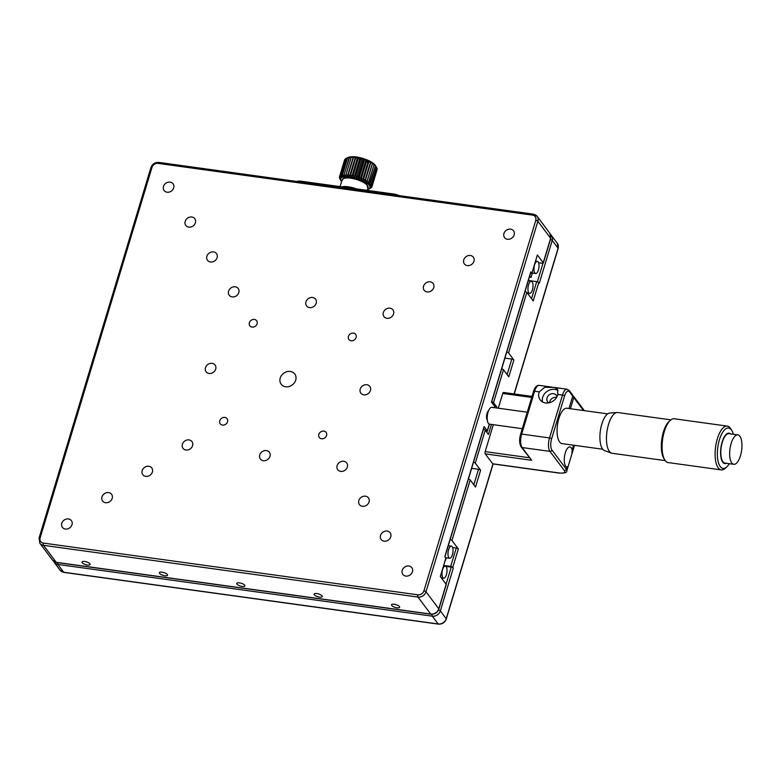 <?xml version="1.0" encoding="UTF-8"?>
<svg xmlns="http://www.w3.org/2000/svg" width="781" height="781" viewBox="0 0 781 781"><rect width="100%" height="100%" fill="white"/><g stroke="black" fill="none" stroke-linecap="round" stroke-linejoin="round"><path stroke-width="1.17" d="M458.33 548.965L452.785 567.338A1.699 0.576 -163.2 0 0 450.705 566.41L456.25 548.037A1.699 0.576 16.8 0 1 458.33 548.965L451.945 540.462A1.699 0.576 -163.2 0 0 450.129 539.583M443.657 565.434L450.705 566.41M456.25 548.037L452.609 547.54M445.99 566.391L451.233 567.123A1.699 0.576 16.8 0 1 453.312 568.041L440.367 610.908A6.804 5.809 143.1 0 1 432.332 616.18L57.843 564.448A6.804 5.809 143.1 0 1 54.25 562.408L60.108 570.198A6.804 5.809 -36.9 0 0 63.691 572.239L438.19 623.97A1.699 0.674 97.9 0 0 438.414 624.126C442.231 624.302 444.858 622.584 446.302 618.982L493.104 463.963M528.356 280.486L536.684 281.638A1.699 0.576 16.8 0 1 538.763 282.556L533.218 300.929L526.824 292.426L508.568 352.905A1.699 0.576 -163.2 0 0 506.762 352.036M507.123 374.597L511.809 359.065A1.699 0.576 16.8 0 1 513.888 359.992L508.568 352.905M511.809 359.065L504.926 358.118M525.017 291.557A1.699 0.576 16.8 0 1 526.824 292.426M550.566 234.525A6.804 5.809 143.1 0 1 551.484 235.452A6.804 5.809 143.1 0 1 552.235 240.402L539.29 283.269L538.763 282.556M473.842 484.825L478.528 469.303L471.636 468.356M494.402 405.964L494.656 405.993A1.699 0.576 16.8 0 1 496.736 406.921L493.543 402.664A1.699 0.576 -163.2 0 0 491.737 401.795M483.419 429.345A1.699 0.576 16.8 0 1 485.226 430.224L488.418 434.47L491.454 424.425M478.528 469.303A1.699 0.576 16.8 0 1 480.608 470.23L475.287 463.143A1.699 0.576 -163.2 0 0 473.481 462.264M468.395 479.104A1.699 0.576 16.8 0 1 470.201 479.983L451.945 540.462M480.608 470.23L475.522 487.071L470.201 479.983M452.785 567.338L453.312 568.041M513.888 359.992L508.802 376.832L503.481 369.745L493.543 402.664M501.675 368.876A1.699 0.576 16.8 0 1 503.481 369.745M510.569 229.145A5.613 4.793 -36.9 0 0 504.78 231.781A5.613 4.793 -36.9 0 0 504.555 237.57A5.613 4.793 -36.9 0 0 507.513 239.25A5.613 4.793 -36.9 0 0 513.293 236.614A5.613 4.793 -36.9 0 0 513.527 230.825A5.613 4.793 -36.9 0 0 510.569 229.145M84.748 561.5A4.247 1.445 -163.2 0 0 82.005 562.047A4.247 1.445 -163.2 0 0 87.413 565.044A4.247 1.445 -163.2 0 0 90.147 564.497A4.247 1.445 -163.2 0 0 84.748 561.5M162.126 572.19A4.247 1.445 -163.2 0 0 159.383 572.727A4.247 1.445 -163.2 0 0 164.781 575.734A4.247 1.445 -163.2 0 0 167.524 575.187A4.247 1.445 -163.2 0 0 162.126 572.19M394.249 604.25A4.247 1.445 -163.2 0 0 391.506 604.797A4.247 1.445 -163.2 0 0 396.904 607.794A4.247 1.445 -163.2 0 0 399.647 607.257A4.247 1.445 -163.2 0 0 394.249 604.25M316.871 593.57A4.247 1.445 -163.2 0 0 314.138 594.107A4.247 1.445 -163.2 0 0 319.536 597.104A4.247 1.445 -163.2 0 0 322.27 596.567A4.247 1.445 -163.2 0 0 316.871 593.57M239.494 582.88A4.247 1.445 -163.2 0 0 236.76 583.417A4.247 1.445 -163.2 0 0 242.159 586.424A4.247 1.445 -163.2 0 0 244.902 585.877A4.247 1.445 -163.2 0 0 239.494 582.88M408.873 565.981A5.613 4.793 -36.9 0 0 403.084 568.607A5.613 4.793 -36.9 0 0 402.859 574.396A5.613 4.793 -36.9 0 0 405.817 576.085A5.613 4.793 -36.9 0 0 411.597 573.449A5.613 4.793 -36.9 0 0 411.831 567.66A5.613 4.793 -36.9 0 0 408.873 565.981M68.425 518.945A5.613 4.793 -36.9 0 0 62.636 521.581A5.613 4.793 -36.9 0 0 62.412 527.37A5.613 4.793 -36.9 0 0 65.37 529.049A5.613 4.793 -36.9 0 0 71.149 526.423A5.613 4.793 -36.9 0 0 71.383 520.634A5.613 4.793 -36.9 0 0 68.425 518.945M290.278 371.444A8.503 7.254 -36.9 0 0 281.511 375.436A8.503 7.254 -36.9 0 0 281.17 384.203A8.503 7.254 -36.9 0 0 285.661 386.751A8.503 7.254 -36.9 0 0 294.417 382.768A8.503 7.254 -36.9 0 0 294.769 373.992A8.503 7.254 -36.9 0 0 290.278 371.444M212.12 363.36A5.613 4.793 -36.9 0 0 206.33 365.996A5.613 4.793 -36.9 0 0 206.106 371.785A5.613 4.793 -36.9 0 0 209.064 373.464A5.613 4.793 -36.9 0 0 214.853 370.829A5.613 4.793 -36.9 0 0 215.078 365.039A5.613 4.793 -36.9 0 0 212.12 363.36M366.865 384.74A5.613 4.793 -36.9 0 0 361.086 387.366A5.613 4.793 -36.9 0 0 360.851 393.155A5.613 4.793 -36.9 0 0 363.819 394.844A5.613 4.793 -36.9 0 0 369.598 392.208A5.613 4.793 -36.9 0 0 369.833 386.419A5.613 4.793 -36.9 0 0 366.865 384.74M353.432 333.116A4.247 3.632 -36.9 0 0 349.058 335.117A4.247 3.632 -36.9 0 0 348.882 339.501A4.247 3.632 -36.9 0 0 351.128 340.77A4.247 3.632 -36.9 0 0 355.501 338.778A4.247 3.632 -36.9 0 0 355.677 334.395A4.247 3.632 -36.9 0 0 353.432 333.116M254.391 319.439A4.247 3.632 -36.9 0 0 250.018 321.43A4.247 3.632 -36.9 0 0 249.842 325.823A4.247 3.632 -36.9 0 0 252.087 327.093A4.247 3.632 -36.9 0 0 256.461 325.101A4.247 3.632 -36.9 0 0 256.637 320.708A4.247 3.632 -36.9 0 0 254.391 319.439M389.983 308.183A5.613 4.793 -36.9 0 0 384.193 310.818A5.613 4.793 -36.9 0 0 383.969 316.608A5.613 4.793 -36.9 0 0 386.927 318.287A5.613 4.793 -36.9 0 0 392.716 315.651A5.613 4.793 -36.9 0 0 392.941 309.862A5.613 4.793 -36.9 0 0 389.983 308.183M235.227 286.803A5.613 4.793 -36.9 0 0 229.448 289.439A5.613 4.793 -36.9 0 0 229.214 295.228A5.613 4.793 -36.9 0 0 232.182 296.907A5.613 4.793 -36.9 0 0 237.961 294.281A5.613 4.793 -36.9 0 0 238.195 288.492A5.613 4.793 -36.9 0 0 235.227 286.803M312.605 297.493A5.613 4.793 -36.9 0 0 306.826 300.129A5.613 4.793 -36.9 0 0 306.591 305.918A5.613 4.793 -36.9 0 0 309.549 307.597A5.613 4.793 -36.9 0 0 315.339 304.961A5.613 4.793 -36.9 0 0 315.563 299.182A5.613 4.793 -36.9 0 0 312.605 297.493M213.525 251.912A5.613 4.793 -36.9 0 0 207.746 254.547A5.613 4.793 -36.9 0 0 207.512 260.337A5.613 4.793 -36.9 0 0 210.479 262.016A5.613 4.793 -36.9 0 0 216.259 259.38A5.613 4.793 -36.9 0 0 216.483 253.591A5.613 4.793 -36.9 0 0 213.525 251.912M430.175 281.834A5.613 4.793 -36.9 0 0 424.395 284.469A5.613 4.793 -36.9 0 0 424.161 290.259A5.613 4.793 -36.9 0 0 427.119 291.938A5.613 4.793 -36.9 0 0 432.908 289.312A5.613 4.793 -36.9 0 0 433.133 283.523A5.613 4.793 -36.9 0 0 430.175 281.834M191.823 217.011A5.613 4.793 -36.9 0 0 186.034 219.646A5.613 4.793 -36.9 0 0 185.81 225.436A5.613 4.793 -36.9 0 0 188.768 227.115A5.613 4.793 -36.9 0 0 194.557 224.489A5.613 4.793 -36.9 0 0 194.781 218.7A5.613 4.793 -36.9 0 0 191.823 217.011M470.367 255.494A5.613 4.793 -36.9 0 0 464.588 258.13A5.613 4.793 -36.9 0 0 464.353 263.91A5.613 4.793 -36.9 0 0 467.321 265.599A5.613 4.793 -36.9 0 0 473.101 262.963A5.613 4.793 -36.9 0 0 473.335 257.174A5.613 4.793 -36.9 0 0 470.367 255.494M224.811 417.425A4.247 3.632 -36.9 0 0 220.427 419.417A4.247 3.632 -36.9 0 0 220.252 423.81A4.247 3.632 -36.9 0 0 222.497 425.079A4.247 3.632 -36.9 0 0 226.88 423.087A4.247 3.632 -36.9 0 0 227.056 418.704A4.247 3.632 -36.9 0 0 224.811 417.425M323.851 431.102A4.247 3.632 -36.9 0 0 319.468 433.104A4.247 3.632 -36.9 0 0 319.292 437.487A4.247 3.632 -36.9 0 0 321.538 438.766A4.247 3.632 -36.9 0 0 325.921 436.764A4.247 3.632 -36.9 0 0 326.097 432.381A4.247 3.632 -36.9 0 0 323.851 431.102M189.002 439.908A5.613 4.793 -36.9 0 0 183.223 442.544A5.613 4.793 -36.9 0 0 182.998 448.333A5.613 4.793 -36.9 0 0 185.956 450.012A5.613 4.793 -36.9 0 0 191.736 447.386A5.613 4.793 -36.9 0 0 191.97 441.597A5.613 4.793 -36.9 0 0 189.002 439.908M343.757 461.288A5.613 4.793 -36.9 0 0 337.968 463.924A5.613 4.793 -36.9 0 0 337.743 469.713A5.613 4.793 -36.9 0 0 340.701 471.392A5.613 4.793 -36.9 0 0 346.491 468.756A5.613 4.793 -36.9 0 0 346.715 462.967A5.613 4.793 -36.9 0 0 343.757 461.288M266.38 450.598A5.613 4.793 -36.9 0 0 260.6 453.234A5.613 4.793 -36.9 0 0 260.366 459.023A5.613 4.793 -36.9 0 0 263.334 460.702A5.613 4.793 -36.9 0 0 269.113 458.066A5.613 4.793 -36.9 0 0 269.338 452.277A5.613 4.793 -36.9 0 0 266.38 450.598M365.459 496.189A5.613 4.793 -36.9 0 0 359.68 498.815A5.613 4.793 -36.9 0 0 359.445 504.604A5.613 4.793 -36.9 0 0 362.404 506.293A5.613 4.793 -36.9 0 0 368.193 503.657A5.613 4.793 -36.9 0 0 368.417 497.868A5.613 4.793 -36.9 0 0 365.459 496.189M148.81 466.257A5.613 4.793 -36.9 0 0 143.03 468.893A5.613 4.793 -36.9 0 0 142.796 474.682A5.613 4.793 -36.9 0 0 145.764 476.361A5.613 4.793 -36.9 0 0 151.543 473.725A5.613 4.793 -36.9 0 0 151.768 467.936A5.613 4.793 -36.9 0 0 148.81 466.257M387.161 531.08A5.613 4.793 -36.9 0 0 381.382 533.716A5.613 4.793 -36.9 0 0 381.148 539.505A5.613 4.793 -36.9 0 0 384.115 541.184A5.613 4.793 -36.9 0 0 389.895 538.548A5.613 4.793 -36.9 0 0 390.129 532.759A5.613 4.793 -36.9 0 0 387.161 531.08M108.618 492.606A5.613 4.793 -36.9 0 0 102.828 495.242A5.613 4.793 -36.9 0 0 102.604 501.031A5.613 4.793 -36.9 0 0 105.562 502.71A5.613 4.793 -36.9 0 0 111.351 500.074A5.613 4.793 -36.9 0 0 111.576 494.285A5.613 4.793 -36.9 0 0 108.618 492.606M170.112 182.119A5.613 4.793 -36.9 0 0 164.332 184.755A5.613 4.793 -36.9 0 0 164.108 190.544A5.613 4.793 -36.9 0 0 167.066 192.224A5.613 4.793 -36.9 0 0 172.845 189.588A5.613 4.793 -36.9 0 0 173.079 183.799A5.613 4.793 -36.9 0 0 170.112 182.119M39.128 538.343A1.699 0.576 16.8 0 1 39.05 538.07A1.699 0.576 16.8 0 1 40.143 537.855A5.106 4.354 -36.9 0 0 43.404 543.088A1.699 0.674 97.9 0 0 43.472 545.323L56.242 562.32L430.731 614.051A6.804 5.809 -36.9 0 0 438.776 608.789L446.166 584.286L440.318 576.495L445.863 558.122L444.799 556.707L484.093 426.572A1.699 0.576 16.8 0 1 484.171 426.846L444.916 556.863M538.597 262.758L542.229 263.265A1.699 0.576 -163.2 0 0 543.322 263.051A1.699 0.576 -163.2 0 0 543.244 262.767L537.387 254.977L531.841 273.35L530.572 273.174M494.275 407.653L494.676 406.325L491.483 402.069L530.777 271.934A1.699 0.576 16.8 0 1 530.855 272.208L491.6 402.225M530.777 271.934L531.841 273.35M486.016 431.278L486.27 431.317A1.699 0.576 -163.2 0 0 487.364 431.092A1.699 0.576 -163.2 0 0 487.285 430.819L489.306 424.103M494.676 406.325A1.699 0.576 16.8 0 1 494.763 406.598L494.441 407.672M484.093 426.572L487.285 430.819M446.166 584.286A1.699 0.576 16.8 0 1 446.254 584.569L438.854 609.063A1.699 0.576 -163.2 0 0 438.776 608.789L426.006 591.783A6.804 5.809 143.1 0 1 417.962 597.055L43.472 545.323A6.804 5.809 143.1 0 1 39.88 543.283L52.649 560.289A6.804 5.809 -36.9 0 0 56.242 562.32A1.699 0.674 97.9 0 0 56.476 562.476A1.699 0.674 97.9 0 0 56.73 562.388M488.623 410.601A5.106 2.011 97.9 0 0 486.661 415.092A5.106 2.011 97.9 0 0 487.256 420.051A5.106 2.011 97.9 0 0 487.315 420.119M296.956 181.495A6.804 2.314 16.8 0 1 300.851 181.192L393.702 194.02A6.804 2.314 16.8 0 1 399.003 195.592M556.999 396.67A5.438 4.647 -36.9 0 0 556.326 395.313A5.438 4.647 -36.9 0 0 551.259 393.839A5.438 4.647 -36.9 0 0 547.032 397.89A5.438 4.647 -36.9 0 0 547.627 401.844A5.438 4.647 -36.9 0 0 548.76 402.869M549.59 402.674A5.438 4.647 143.1 0 1 549.795 401.58A5.438 4.647 143.1 0 1 556.58 397.422M539.075 392.482A10.202 8.708 -36.9 0 0 540.208 399.892A10.202 8.708 -36.9 0 0 549.717 402.645A10.202 8.708 -36.9 0 0 557.644 395.04A10.202 8.708 -36.9 0 0 557.81 394.425L557.409 388.811L553.983 387.405L544.669 387.288L539.28 391.867A10.202 8.708 -36.9 0 0 539.075 392.482M558.083 390.578A10.202 8.708 -36.9 0 0 542.697 397.295A10.202 8.708 -36.9 0 0 542.522 401.922M572.18 449.807A10.202 4.032 97.9 0 0 571.272 447.864A10.202 4.032 97.9 0 0 569.896 446.947A10.202 4.032 97.9 0 0 564.839 454.61A10.202 4.032 97.9 0 0 565.727 466.237A10.202 4.032 97.9 0 0 566.947 467.126L568.217 466.179L571.868 454.093L572.18 449.807L573.566 445.209M570.403 408.727L573.781 397.549A1.699 1.455 -36.9 0 0 572.776 395.811M493.192 463.855A1.699 0.674 -82.1 0 1 492.928 463.934A1.699 0.674 -82.1 0 1 492.694 463.787L485.245 453.868A1.699 0.674 -82.1 0 1 485.177 451.623L493.319 424.679M498.288 408.199L502.749 393.448A1.699 0.674 -82.1 0 1 503.511 392.472L532.027 396.406M569.525 391.877A1.699 1.455 143.1 0 0 569.339 390.646L572.532 394.893A1.699 1.455 143.1 0 1 572.717 396.133L569.525 391.877A8.503 3.358 97.9 0 0 564.556 395.996L551.611 438.863A8.503 3.358 97.9 0 0 551.962 450.061L566.323 469.186A10.202 3.466 16.8 0 1 566.811 470.855L568.217 466.179M520.663 434.587A1.699 0.576 16.8 0 1 520.576 434.314A1.699 0.576 16.8 0 1 521.679 434.09A10.202 4.032 97.9 0 0 522.098 447.533A1.699 1.455 -36.9 0 1 521.2 447.015L531.676 460.282L485.245 453.868M568.978 408.531L572.717 396.133M341.853 180.753L344.226 177.346L354.174 177.941L366.631 183.398L367.9 188.611M376.042 166.529L375.515 165.689A15.308 5.203 -163.2 0 0 360.1 157.655A15.308 5.203 -163.2 0 0 348.189 157.44L346.247 158.318A17.006 5.779 -163.2 0 0 346.227 158.328L341.141 175.169A17.006 5.779 16.8 0 1 341.17 175.159L346.247 158.318L348.355 157.391L347.565 157.869L342.478 174.71A17.006 5.779 16.8 0 1 342.508 174.71L347.584 157.869A17.006 5.779 -163.2 0 0 347.565 157.869M355.521 167.339L353.139 175.11M341.141 175.169L341.463 177.18L340.184 175.774L340.741 177.814L339.598 176.535L344.675 159.685A17.006 5.779 -163.2 0 0 344.675 159.705L339.589 176.545A17.006 5.779 16.8 0 1 339.598 176.535L340.379 178.576L339.393 177.414A17.006 5.779 16.8 0 1 339.393 177.414L340.389 179.445L339.608 178.41A17.006 5.779 16.8 0 1 339.608 178.41L340.77 180.401M345.261 158.943L340.174 175.784A17.006 5.779 16.8 0 1 340.184 175.774L345.27 158.934A17.006 5.779 -163.2 0 0 345.261 158.943L346.198 158.445M347.584 157.869L349.732 157.059L344.138 174.436A17.006 5.779 16.8 0 1 344.167 174.427L349.253 157.586A17.006 5.779 -163.2 0 0 349.214 157.596M349.253 157.586L351.401 156.883L346.081 174.329A17.006 5.779 16.8 0 1 346.12 174.329L351.206 157.489A17.006 5.779 -163.2 0 0 351.167 157.489M351.206 157.489L353.305 156.874L353.344 157.567L348.258 174.417A17.006 5.779 16.8 0 1 348.306 174.417L353.393 157.577A17.006 5.779 -163.2 0 0 353.344 157.567M353.393 157.577L355.404 157.03L355.716 157.83L350.63 174.671A17.006 5.779 16.8 0 1 350.669 174.68L355.755 157.84A17.006 5.779 -163.2 0 0 355.716 157.83M355.755 157.84L357.649 157.352L358.206 158.27L353.119 175.11A17.006 5.779 16.8 0 1 353.168 175.12L358.254 158.279A17.006 5.779 -163.2 0 0 358.206 158.27M358.254 158.279L359.982 157.83L360.763 158.865L355.687 175.705L354.164 177.121L353.168 175.12M367.636 189.471A15.308 5.203 -163.2 0 0 368.417 189.187A15.308 5.203 -163.2 0 0 367.539 183.486A15.308 5.203 -163.2 0 0 354.096 177.56A15.308 5.203 -163.2 0 0 341.092 180.938A15.308 5.203 -163.2 0 0 341.59 181.612M353.119 175.11L351.831 176.643L350.669 174.68M350.63 174.671L349.585 176.321L348.306 174.417M348.258 174.417L347.486 176.164L346.12 174.329M346.081 174.329L345.573 176.174L344.167 174.427M344.138 174.436L343.913 176.35L342.508 174.71M342.478 174.71L342.527 176.682L341.17 175.159M356.526 177.746L362.345 158.455L363.331 159.607L358.245 176.457L356.526 177.746L355.726 175.715L360.812 158.875L362.345 158.455M358.245 176.457A17.006 5.779 16.8 0 1 358.294 176.467L363.37 159.627A17.006 5.779 -163.2 0 0 363.331 159.607M358.86 178.498L364.678 159.207L365.83 160.486L360.744 177.326L358.86 178.498L358.294 176.467M363.37 159.627L364.678 159.207M360.744 177.326A17.006 5.779 16.8 0 1 360.783 177.346L365.869 160.505A17.006 5.779 -163.2 0 0 365.83 160.486L366.933 160.066L368.202 161.472L363.116 178.312L361.105 179.357L366.933 160.066M361.105 179.357L360.783 177.346M363.214 180.304L369.042 161.013L370.399 162.536L365.313 179.386L363.214 180.304L363.165 178.332L368.251 161.491L369.042 161.013M365.313 179.386A17.006 5.779 16.8 0 1 365.352 179.405L370.438 162.555A17.006 5.779 -163.2 0 0 370.399 162.536M365.127 181.319L370.955 162.028L372.361 163.668L367.275 180.509L365.127 181.319L365.352 179.405M370.438 162.555L370.955 162.028M366.806 182.373L372.635 163.083L374.04 164.82L368.954 181.661L366.806 182.373L372.635 163.083M374.07 164.84L374.031 164.147L375.388 165.982L370.311 182.822L368.202 183.437L374.07 164.84A17.006 5.779 -163.2 0 0 374.04 164.82M375.417 166.002L376.383 167.114L371.297 183.955L369.286 184.492L375.417 166.002A17.006 5.779 -163.2 0 0 375.388 165.982M371.317 183.974L376.403 167.134A17.006 5.779 -163.2 0 0 376.383 167.114L376.998 168.188L371.912 185.029L370.018 185.517L371.317 183.974A17.006 5.779 16.8 0 1 371.317 183.974M377.008 168.208L376.998 168.198A17.006 5.779 -163.2 0 1 377.008 168.208L371.922 185.048A17.006 5.779 16.8 0 1 371.922 185.048L370.399 186.474L372.127 186.024L377.213 169.204L372.127 186.024A17.006 5.779 16.8 0 1 372.127 186.044L370.409 187.333L371.941 186.913A17.006 5.779 16.8 0 1 371.932 186.932L370.048 188.094L371.346 187.674A17.006 5.779 16.8 0 1 371.336 187.694L370.379 188.289A17.006 5.779 16.8 0 1 370.36 188.299L368.417 189.187M376.901 168.55L377.213 169.184A17.006 5.779 -163.2 0 0 377.213 169.184M376.979 169.965L371.941 186.913M339.393 177.414L339.628 176.652M353.305 156.874L347.486 176.164M355.404 157.03L349.585 176.321M357.649 157.352L351.831 176.643M354.164 177.121L359.982 157.83M358.186 159.07C356.614 158.826 356.614 158.836 358.186 159.08M358.274 158.758C356.712 158.523 356.712 158.523 358.284 158.777M368.036 161.423C369.364 162.311 369.062 162.546 367.109 162.126M368.124 161.12C369.462 161.999 369.149 162.233 367.197 161.823M617.117 412.495L609.776 413.032A19.047 7.527 97.9 0 0 600.814 428.125A19.047 7.527 97.9 0 0 602.62 449.065A19.047 7.527 97.9 0 0 604.582 450.627L611.503 453.126A20.579 8.132 -82.1 0 1 609.385 451.438A20.579 8.132 -82.1 0 1 607.433 428.808A20.579 8.132 -82.1 0 1 617.117 412.495A20.579 8.132 -82.1 0 1 617.8 412.524L670.899 419.856M729.259 463.68A20.413 8.064 -82.1 0 1 726.72 466.94L725.256 468.288A22.112 8.737 -82.1 0 1 721.244 469.898L668.224 462.577A22.112 8.737 -82.1 0 1 665.236 460.585A22.112 8.737 -82.1 0 1 664.797 459.941L663.85 458.408A20.579 8.132 -82.1 0 1 661.8 439.371A20.579 8.132 -82.1 0 1 668.936 421.603L670.264 420.393A22.112 8.737 -82.1 0 1 674.276 418.772L727.287 426.104A22.112 8.737 -82.1 0 1 730.274 428.095A22.112 8.737 -82.1 0 1 730.713 428.74L731.768 430.438A20.413 8.064 -82.1 0 1 733.32 434.256M664.797 459.941A22.112 8.737 -82.1 0 1 662.6 439.488A22.112 8.737 -82.1 0 1 670.264 420.393M721.244 469.898A22.112 8.737 -82.1 0 1 718.256 467.907A22.112 8.737 -82.1 0 1 716.333 442.7A22.112 8.737 -82.1 0 1 727.287 426.104M726.72 466.94A20.413 8.064 -82.1 0 1 720.267 466.589A20.413 8.064 -82.1 0 1 719.428 439.713A20.413 8.064 -82.1 0 1 731.358 429.843A20.413 8.064 -82.1 0 1 731.768 430.438M726.457 463.299A15.366 6.072 -82.1 0 1 722.776 462.206A15.366 6.072 -82.1 0 1 721.908 442.817A15.366 6.072 -82.1 0 1 730.528 433.875M731.162 443.413A14.849 5.867 -82.1 0 1 737.84 434.88A14.849 5.867 -82.1 0 1 739.841 436.228A14.849 5.867 -82.1 0 1 740.456 455.782A14.849 5.867 -82.1 0 1 733.779 464.305A14.849 5.867 -82.1 0 1 731.768 462.967A14.849 5.867 -82.1 0 1 731.162 443.413M737.84 434.88L728.985 433.66A14.849 5.867 97.9 0 0 721.634 444.819A14.849 5.867 97.9 0 0 722.923 461.747A14.849 5.867 97.9 0 0 724.924 463.084L733.779 464.305M665.266 460.624L612.167 453.292A20.579 8.132 -82.1 0 1 611.503 453.126M607.647 413.871L566.908 408.238A17.856 7.049 97.9 0 0 558.064 421.652A17.856 7.049 97.9 0 0 559.616 442.007A17.856 7.049 97.9 0 0 562.027 443.618L602.766 449.241M527.253 412.202L491.874 407.321A8.503 3.358 97.9 0 0 487.666 413.705A8.503 3.358 97.9 0 0 488.398 423.4A8.503 3.358 97.9 0 0 489.55 424.161L522.274 428.681M532.144 281.824A6.121 2.421 97.9 0 0 531.324 281.277A6.121 2.421 97.9 0 0 528.288 285.875A6.121 2.421 97.9 0 0 528.815 292.846A6.121 2.421 97.9 0 0 529.645 293.402A6.121 2.421 97.9 0 0 532.681 288.804A6.121 2.421 97.9 0 0 532.144 281.824M529.645 276.22L531.021 277.528L532.378 273.047M534.829 272.95A6.121 2.421 97.9 0 0 535.659 273.496A6.121 2.421 97.9 0 0 538.685 268.898A6.121 2.421 97.9 0 0 538.158 261.918A6.121 2.421 97.9 0 0 537.328 261.371A6.121 2.421 97.9 0 0 534.302 265.97A6.121 2.421 97.9 0 0 534.829 272.95M442.837 577.628A6.121 2.421 -82.1 0 1 442.31 570.647A6.121 2.421 -82.1 0 1 445.346 566.049A6.121 2.421 -82.1 0 1 446.166 566.606A6.121 2.421 -82.1 0 1 446.703 573.576A6.121 2.421 -82.1 0 1 443.667 578.174A6.121 2.421 -82.1 0 1 442.837 577.628M444.614 562.261L446.4 557.819M452.179 546.7A6.121 2.421 -82.1 0 1 452.707 553.68A6.121 2.421 -82.1 0 1 449.68 558.278A6.121 2.421 -82.1 0 1 448.85 557.722A6.121 2.421 -82.1 0 1 448.323 550.742A6.121 2.421 -82.1 0 1 451.35 546.144A6.121 2.421 -82.1 0 1 452.179 546.7M446.088 584.178L451.233 567.123M438.483 610.02A1.699 0.576 16.8 0 1 440.367 610.908L446.224 618.698L492.948 463.943M57.667 562.642A1.699 0.674 97.9 0 0 57.843 564.448L63.691 572.239A1.699 0.674 -82.1 0 0 63.925 572.395L438.414 624.126M432.176 614.256A1.699 0.674 97.9 0 0 432.332 616.18L438.19 623.97A6.804 5.809 -36.9 0 0 446.224 618.698A1.699 0.576 16.8 0 1 446.302 618.982M434.578 613.71A5.106 4.354 -36.9 0 0 437.585 611.455M514.083 393.936L558.093 248.192A1.699 0.576 16.8 0 1 558.171 248.465L557.341 243.252A6.804 5.809 -36.9 0 1 558.093 248.192L552.235 240.402A1.699 0.576 16.8 0 0 550.429 239.523M64.188 572.307A1.699 0.674 -82.1 0 1 63.925 572.395L60.108 570.198M531.529 298.693L536.684 281.638M537.377 281.795L542.971 263.265M486.739 432.235L487.012 431.317M496.736 406.921L496.423 407.946M485.226 430.224L475.287 463.143M159.031 162.565A1.699 0.674 97.9 0 0 158.807 162.409A1.699 0.674 97.9 0 0 158.035 163.385A5.106 4.354 -36.9 0 0 152.012 167.339L40.143 537.855M543.244 262.767L550.634 238.273A6.804 5.809 -36.9 0 0 549.883 233.334L537.113 216.327A6.804 5.809 143.1 0 0 533.53 214.297A1.699 0.674 97.9 0 0 533.296 214.14A1.699 0.674 97.9 0 0 532.535 215.117L158.035 163.385M535.786 220.349A1.699 0.576 16.8 0 1 537.865 221.267L426.006 591.783A1.699 0.576 16.8 0 0 423.927 590.866L535.786 220.349A5.106 4.354 -36.9 0 0 532.535 215.117M150.997 167.827A1.699 0.576 16.8 0 1 150.918 167.554C152.354 163.951 154.989 162.233 158.807 162.409L533.296 214.14L537.113 216.327A6.804 5.809 143.1 0 1 537.865 221.267L550.634 238.273A1.699 0.576 16.8 0 1 550.722 238.547L549.883 233.334M43.404 543.088L417.894 594.819A1.699 0.674 97.9 0 0 417.962 597.055L430.731 614.051A1.699 0.674 97.9 0 0 430.966 614.208C434.783 614.383 437.409 612.665 438.854 609.063M417.894 594.819A5.106 4.354 -36.9 0 0 423.927 590.866M39.88 543.283L39.05 538.07L150.918 167.554A1.699 0.576 16.8 0 1 152.012 167.339M393.458 194.82L393.702 194.02M300.851 181.192L300.607 181.993M583.963 410.601A1.699 1.455 -36.9 0 0 583.71 409.771L584.217 410.63M583.544 410.542L573.781 397.549M485.177 451.623L529.235 457.715M531.705 397.451L502.749 393.448M533.599 391.72A1.699 0.576 16.8 0 1 533.521 391.437A1.699 0.576 16.8 0 1 534.614 391.222L521.679 434.09L549.531 437.936A1.699 0.576 16.8 0 1 551.611 438.863M492.694 463.787L559.245 472.974A8.503 2.89 -163.2 0 0 564.321 470.504L549.951 451.379L522.098 447.533L531.676 460.282M551.962 450.061A1.699 1.455 -36.9 0 1 549.951 451.379A10.202 4.032 -82.1 0 1 549.531 437.936L562.476 395.069A1.699 0.576 16.8 0 1 564.556 395.996M557.81 394.425L562.476 395.069A10.202 4.032 -82.1 0 1 567.065 389.211L554.188 387.435M564.321 470.504A1.699 1.455 -36.9 0 0 566.323 469.186L566.947 467.126M559.245 472.974A1.699 0.674 97.9 0 0 559.469 473.13A1.699 0.674 97.9 0 0 559.743 473.042M521.2 447.015C519.355 443.842 519.15 439.605 520.576 434.314L533.521 391.437C534.878 387.191 536.772 385.17 539.212 385.365A10.202 4.032 97.9 0 0 534.614 391.222L539.28 391.867M367.363 190.379L368.134 187.811A13.599 4.618 -163.2 0 0 354.047 178.8A13.599 4.618 -163.2 0 0 342.088 179.942L340.077 186.61M356.321 188.856A13.599 4.618 -163.2 0 0 351.45 187.381A13.599 4.618 -163.2 0 0 341.834 186.854M53.586 561.246L54.25 562.408M514.24 393.956L558.171 248.465M550.556 234.495L557.341 243.252M489.462 424.151L487.364 431.092M52.649 560.289L56.476 562.476L430.966 614.208M543.322 263.051L550.722 238.547M583.71 409.771L573.596 396.309M569.339 390.646L567.065 389.211M566.811 470.855C567.143 472.515 564.692 473.276 559.469 473.13L492.928 463.934M552.04 387.142L539.212 385.365M571.868 454.093L574.513 445.336M341.092 180.938L340.565 180.089M531.324 281.277L528.249 280.848M529.645 293.402L527.312 293.08M535.659 273.496L531.949 272.989M537.328 261.371L535.532 261.118M445.346 566.049L443.549 565.805M443.667 578.174L441.333 577.852M449.68 558.278L445.551 557.702M451.35 546.144L448.284 545.724"/></g></svg>
